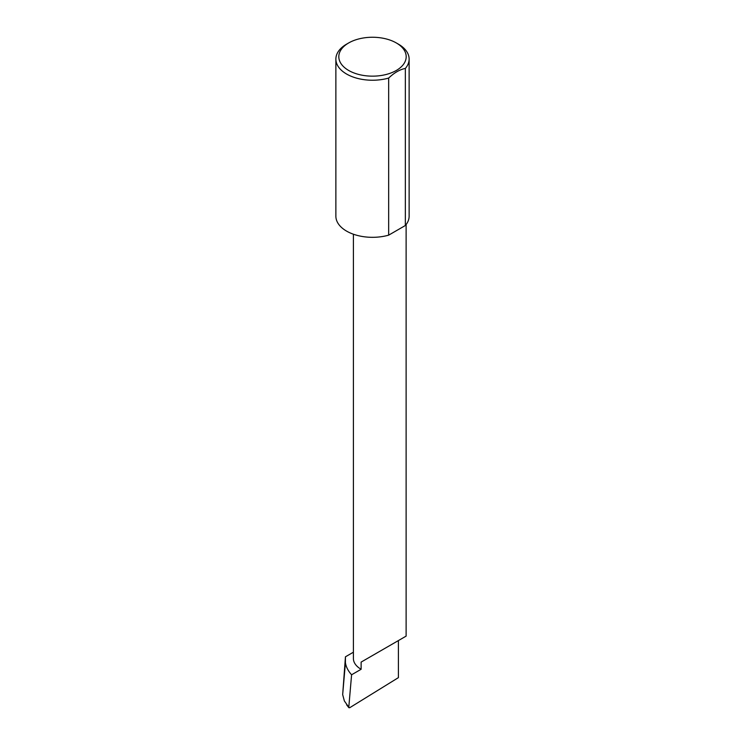 <?xml version="1.0" encoding="UTF-8"?>
<svg xmlns="http://www.w3.org/2000/svg" width="745" height="745" viewBox="0 0 745 745"><rect width="100%" height="100%" fill="white"/><g stroke="black" fill="none" stroke-linecap="round" stroke-linejoin="round"><path stroke-width="1.12" d="M353.4 652.21L345.447 656.801L345.419 662.789C346.108 667.026 348.166 671.021 351.593 674.774L361.12 669.28L361.12 662.1L398.398 640.579C411.938 632.766 404.6 637.003 398.398 640.579L361.12 662.1M349.656 707.75L348.79 707.229L349.656 707.75L398.398 677.643L398.398 640.579L406.118 636.118L406.118 224.562M361.12 669.28A26.354 15.217 180 0 1 353.4 658.515L353.4 234.219M398.398 44.141L396.321 42.949A33.693 19.454 180 0 1 396.321 70.458A33.693 19.454 180 0 1 348.679 70.458A33.693 19.454 180 0 1 348.679 42.949A33.693 19.454 180 0 1 396.321 42.949L398.398 44.141A36.626 21.139 0 0 1 409.126 59.097L409.126 216.18A36.626 21.139 0 0 1 405.354 225.512L388.667 235.15A36.626 21.139 0 0 1 346.602 231.127A36.626 21.139 0 0 1 335.874 216.18L335.874 59.097A36.626 21.139 0 0 0 346.602 74.044A36.626 21.139 0 0 0 388.667 78.067L388.667 235.15M348.679 42.949L346.602 44.141A36.626 21.139 0 0 0 335.874 59.097M345.447 656.801L342.672 694.61L345.419 662.789M342.672 694.61L344.358 700.952L348.79 707.229L351.593 674.774M388.667 78.067C394.254 72.731 399.814 69.527 405.354 68.428A36.626 21.139 0 0 0 409.126 59.097M405.354 68.428L405.354 225.512M348.902 707.731L346.639 704.835"/></g></svg>
